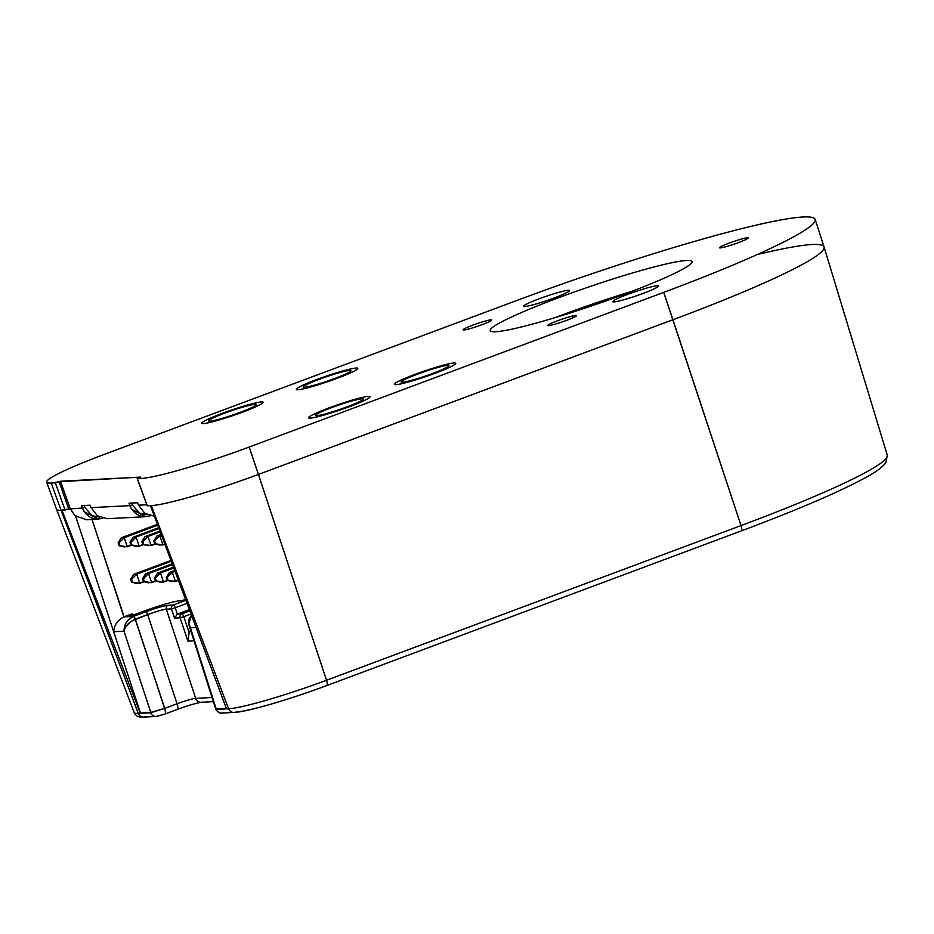 <?xml version="1.0" encoding="UTF-8"?>
<svg xmlns="http://www.w3.org/2000/svg" width="934" height="934" viewBox="0 0 934 934"><rect width="100%" height="100%" fill="white"/><g stroke="black" fill="none" stroke-linecap="round" stroke-linejoin="round"><path stroke-width="1.4" d="M70.272 508.785L82.414 508.096L81.55 505.644L90.073 505.201L90.995 507.652L129.919 505.644L129.055 503.192L137.578 502.749L138.501 505.201L146.825 504.78L138.501 505.201L144.828 513.28L154.39 516.257M86.372 519.666L75.047 515.766L70.248 508.726L60.476 481.232L140.567 477.099L59.087 481.746L60.476 481.232L70.155 508.446L65.041 510.046L55.363 482.831L59.087 481.746L68.766 508.96L61.06 510.256A89.092 7.869 161.1 0 1 56.554 509.357L46.7 482.142A89.606 7.916 -18.9 0 1 103.989 454.519L518.522 299.849L103.989 454.519A89.606 7.916 -18.9 0 0 51.23 483.041L59.087 481.746L68.766 508.96L82.414 508.096L81.55 505.644L90.073 505.201L90.995 507.652L97.44 515.813L107.165 518.697L145.832 516.7M145.844 516.642L131.694 509.275L130.69 507.489M140.567 477.099L137.356 478.605L141.489 478.395A89.606 7.916 161.1 0 0 249.203 447.036A89.606 7.916 161.1 0 1 141.489 478.395L137.356 478.605L147.339 505.808L151.32 505.598L147.339 505.808L137.356 478.605L140.567 477.099M663.724 292.354L249.203 447.036L663.724 292.354A236.804 20.91 161.1 0 0 803.17 216.98A236.804 20.91 161.1 0 0 518.522 299.849A236.804 20.91 161.1 0 1 815.172 219.432A236.804 20.91 161.1 0 1 663.724 292.354L672.947 319.743L258.426 474.425A89.092 7.869 161.1 0 1 151.32 505.598L228.585 708.766A81.468 7.192 -18.9 0 0 326.515 680.256L741.036 525.585A228.667 20.186 -18.9 0 0 887.288 455.185L824.068 247.008A236.29 20.863 161.1 0 1 672.947 319.743L258.426 474.425L249.203 447.036L258.426 474.425A89.092 7.869 161.1 0 1 151.32 505.598L228.585 708.766A81.468 7.192 -18.9 0 0 326.515 680.256L741.036 525.585A228.667 20.186 -18.9 0 0 887.288 455.185L885.911 462.622C882.408 467.385 874.784 472.849 863.016 478.99C836.42 493.164 795.826 510.478 741.222 530.921A5.814 1.705 -110.5 0 0 741.036 525.585L663.724 292.354M417.323 374.219A25.183 2.218 161.1 0 1 448.437 366.338A25.183 2.218 161.1 0 1 409.384 380.909A25.183 2.218 161.1 0 1 417.323 374.219A25.183 2.218 161.1 0 1 448.869 365.673A25.183 2.218 161.1 0 1 425.764 375.923A25.183 2.218 161.1 0 1 401.223 381.983A25.183 2.218 161.1 0 1 417.323 374.219M319.346 379.274A25.183 2.218 161.1 0 1 350.448 371.393A25.183 2.218 161.1 0 1 311.396 385.964A25.183 2.218 161.1 0 1 319.346 379.274A25.183 2.218 161.1 0 1 350.88 370.728A25.183 2.218 161.1 0 1 327.787 380.979A25.183 2.218 161.1 0 1 303.246 387.038A25.183 2.218 161.1 0 1 319.346 379.274M628.243 294.187A24.214 2.137 161.1 0 1 658.143 286.61A24.214 2.137 161.1 0 1 620.596 300.62A24.214 2.137 161.1 0 1 628.243 294.187A24.214 2.137 161.1 0 1 658.563 285.967A24.214 2.137 161.1 0 1 636.358 295.833A24.214 2.137 161.1 0 1 612.751 301.647A24.214 2.137 161.1 0 1 628.243 294.187M539.163 298.787A24.214 2.137 161.1 0 1 569.075 291.198A24.214 2.137 161.1 0 1 531.516 305.22A24.214 2.137 161.1 0 1 539.163 298.787A24.214 2.137 161.1 0 1 569.495 290.556A24.214 2.137 161.1 0 1 547.277 300.421A24.214 2.137 161.1 0 1 523.682 306.247A24.214 2.137 161.1 0 1 539.163 298.787M729.232 243.073A15.107 1.331 161.1 0 1 747.9 238.345A15.107 1.331 161.1 0 1 724.469 247.09A15.107 1.331 161.1 0 1 729.232 243.073A15.107 1.331 161.1 0 1 748.157 237.948A15.107 1.331 161.1 0 1 734.299 244.101A15.107 1.331 161.1 0 1 719.577 247.732A15.107 1.331 161.1 0 1 729.232 243.073M468.027 329.165A15.107 1.331 161.1 0 1 472.791 325.16A15.107 1.331 161.1 0 1 491.459 320.42A15.107 1.331 161.1 0 1 468.027 329.165A15.107 1.331 161.1 0 1 463.136 329.807A15.107 1.331 161.1 0 1 476.994 323.654A15.107 1.331 161.1 0 1 491.716 320.023A15.107 1.331 161.1 0 1 483.543 324.121A15.107 1.331 161.1 0 1 468.027 329.165M576.115 316.066A15.107 1.331 161.1 0 1 552.683 324.798A15.107 1.331 161.1 0 1 557.446 320.794A15.107 1.331 161.1 0 1 576.115 316.066A15.107 1.331 161.1 0 1 560.914 322.347A15.107 1.331 161.1 0 1 547.779 325.441A15.107 1.331 161.1 0 1 561.649 319.288A15.107 1.331 161.1 0 1 576.371 315.657A15.107 1.331 161.1 0 1 576.115 316.066M240.143 412.361A25.183 2.218 -18.9 0 0 248.082 405.671A25.183 2.218 -18.9 0 0 209.029 420.253A25.183 2.218 -18.9 0 0 240.143 412.361A25.183 2.218 -18.9 0 0 256.243 404.609A25.183 2.218 -18.9 0 0 231.702 410.656A25.183 2.218 -18.9 0 0 208.597 420.919A25.183 2.218 -18.9 0 0 240.143 412.361M331.593 407.644A25.183 2.218 -18.9 0 0 323.643 414.334A25.183 2.218 -18.9 0 0 362.696 399.764A25.183 2.218 -18.9 0 0 331.593 407.644A25.183 2.218 -18.9 0 0 315.494 415.408A25.183 2.218 -18.9 0 0 340.034 409.349A25.183 2.218 -18.9 0 0 363.139 399.098A25.183 2.218 -18.9 0 0 331.593 407.644M623.819 294.42A106.651 9.422 -18.9 0 0 657.478 266.085A106.651 9.422 -18.9 0 0 492.066 327.811A106.651 9.422 -18.9 0 0 623.819 294.42A106.651 9.422 -18.9 0 0 692.036 261.59A106.651 9.422 -18.9 0 0 588.07 287.193A106.651 9.422 -18.9 0 0 490.233 330.671A106.651 9.422 -18.9 0 0 623.819 294.42M815.172 219.432L824.068 246.973A236.29 20.863 -18.9 0 1 672.947 319.743L258.426 474.425A89.092 7.869 -18.9 0 1 151.32 505.598L150.421 505.644L226.402 708.579L150.421 505.644L151.32 505.598A89.092 7.869 -18.9 0 0 258.426 474.425L672.947 319.743A236.29 20.863 -18.9 0 0 757.194 254.573A236.29 20.863 161.1 0 1 672.947 319.743L741.036 525.585A5.814 1.705 -110.5 0 1 741.222 530.921L326.702 685.603A5.814 1.705 -110.5 0 0 326.515 680.256L258.426 474.425L326.515 680.256A5.814 1.705 -110.5 0 1 326.702 685.603C290.182 699.262 246.996 711.988 234.014 712.444A5.814 5.534 -93 0 1 228.585 708.766L216.186 709.408L228.585 708.766A5.814 5.534 -93 0 0 234.014 712.444L221.615 713.074A5.814 5.534 -93 0 1 216.186 709.408L226.402 708.579L215.485 708.999M65.041 510.046L61.06 510.256L51.23 483.041L55.363 482.831L65.041 510.046M156.06 716.46A5.814 5.534 87 0 1 150.713 712.782L164.582 708.416L150.713 712.782A5.814 5.534 87 0 0 156.141 716.46L143.754 717.09A5.814 5.534 87 0 1 138.314 713.424L150.713 712.782L140.263 713.016L61.959 510.209L61.06 510.256L138.314 713.424A81.468 7.192 -18.9 0 1 134.204 712.607A81.468 7.192 -18.9 0 0 138.314 713.424L150.713 712.782L140.263 713.016L61.959 510.209L61.06 510.256L138.314 713.424A5.814 5.534 87 0 0 143.754 717.09C138.921 717.557 135.734 716.063 134.204 712.607L56.554 509.369A89.092 7.869 -18.9 0 0 61.06 510.256L51.23 483.041A89.606 7.916 -18.9 0 1 46.7 482.142M90.995 507.652L129.919 505.644L129.055 503.192L137.578 502.749L138.501 505.201M98.339 519.094L84.188 511.727L83.184 509.941M632.26 291.233A106.044 9.363 -18.9 0 0 555.637 317.455A106.044 9.363 -18.9 0 1 632.26 291.233M131.694 503.052L132.359 504.967L139.645 513.291L147.21 514.704L139.645 513.291L132.359 504.967L129.919 505.644L132.359 504.967L131.694 503.052M84.188 505.504L84.854 507.419L92.139 515.743L99.693 517.156L92.139 515.743L84.854 507.419L82.414 508.096L84.854 507.419L84.188 505.504M102.915 518.195C93.517 520.612 86.687 517.249 82.414 508.096M150.421 515.743C141.022 518.16 134.192 514.797 129.919 505.644M262.863 402.029A32.445 2.86 -18.9 0 0 213.699 416.716A32.445 2.86 -18.9 0 0 220.704 419.529A32.445 2.86 -18.9 0 0 262.863 402.029A32.445 2.86 -18.9 0 0 231.293 410.119A32.445 2.86 -18.9 0 0 201.767 422.985A32.445 2.86 -18.9 0 0 233.348 415.467A32.445 2.86 -18.9 0 0 262.909 402.052A32.445 2.86 -18.9 0 0 262.863 402.029M208.796 421.094A25.183 2.218 161.1 0 1 241.509 407.504A25.183 2.218 161.1 0 1 246.95 409.687A25.183 2.218 161.1 0 1 208.796 421.094A25.183 2.218 161.1 0 1 208.761 421.071A25.183 2.218 161.1 0 1 231.702 410.656A25.183 2.218 161.1 0 1 256.208 404.831A25.183 2.218 161.1 0 1 233.302 414.813A25.183 2.218 161.1 0 1 208.796 421.094M345.627 370.168A32.445 2.86 -18.9 0 0 296.603 388.836A32.445 2.86 -18.9 0 0 338.96 377.628A32.445 2.86 -18.9 0 0 345.627 370.168A32.445 2.86 -18.9 0 0 314.221 380.488A32.445 2.86 -18.9 0 0 296.405 389.104A32.445 2.86 -18.9 0 0 327.997 381.586A32.445 2.86 -18.9 0 0 357.559 368.171A32.445 2.86 -18.9 0 0 345.627 370.168M341.47 372.117A25.183 2.218 -18.9 0 0 303.422 386.606A25.183 2.218 -18.9 0 0 336.298 377.908A25.183 2.218 -18.9 0 0 341.47 372.117A25.183 2.218 -18.9 0 0 315.213 380.862A25.183 2.218 -18.9 0 0 303.398 387.19A25.183 2.218 -18.9 0 0 327.787 380.979A25.183 2.218 -18.9 0 0 350.857 370.938A25.183 2.218 -18.9 0 0 341.47 372.117M455.745 363.454A32.445 2.86 -18.9 0 0 410.131 376.25A32.445 2.86 -18.9 0 0 409.267 381.772A32.445 2.86 -18.9 0 0 455.745 363.454A32.445 2.86 -18.9 0 0 455.535 363.116A32.445 2.86 -18.9 0 0 424.118 371.113A32.445 2.86 -18.9 0 0 394.393 384.049A32.445 2.86 -18.9 0 0 423.896 377.243A32.445 2.86 -18.9 0 0 455.745 363.454M448.88 365.778A25.183 2.218 -18.9 0 0 413.47 375.702A25.183 2.218 -18.9 0 0 412.805 379.998A25.183 2.218 -18.9 0 0 448.88 365.778A25.183 2.218 -18.9 0 0 423.826 371.895A25.183 2.218 -18.9 0 0 401.387 382.134A25.183 2.218 -18.9 0 0 425.764 375.923A25.183 2.218 -18.9 0 0 448.834 365.883A25.183 2.218 -18.9 0 0 448.88 365.778M369.992 396.973A32.445 2.86 -18.9 0 0 325.184 409.361A32.445 2.86 -18.9 0 0 322.767 415.42A32.445 2.86 -18.9 0 0 369.992 396.973A32.445 2.86 -18.9 0 0 369.806 396.541A32.445 2.86 -18.9 0 0 338.388 404.539A32.445 2.86 -18.9 0 0 308.652 417.475A32.445 2.86 -18.9 0 0 337.711 410.808A32.445 2.86 -18.9 0 0 369.992 396.973M315.505 415.221A25.183 2.218 161.1 0 1 352.153 400.908A25.183 2.218 161.1 0 1 350.273 405.613A25.183 2.218 161.1 0 1 315.505 415.221A25.183 2.218 161.1 0 1 340.548 404.48A25.183 2.218 161.1 0 1 363.104 399.308A25.183 2.218 161.1 0 1 340.034 409.349A25.183 2.218 161.1 0 1 315.645 415.56A25.183 2.218 161.1 0 1 315.505 415.221M164.711 714.09L157.718 716.133A5.814 5.534 87 0 1 156.141 716.46L164.874 714.066A5.814 1.705 69.5 0 1 164.711 714.09A5.814 1.705 69.5 0 0 164.886 714.055A5.814 1.705 69.5 0 0 164.582 708.427L150.783 712.42L124.012 631.186L113.679 631.711L75.631 516.257L140.45 712.946L150.783 712.42L124.012 631.186L113.679 631.711L75.631 516.257L140.45 712.946L150.783 712.42L164.758 708.357L135.185 619.242C128.927 622.114 125.203 626.095 124.012 631.186C124.07 624.321 127.164 619.394 133.305 616.405L145.739 611.77C156.153 608.011 163.602 605.839 168.085 605.267L173.28 604.999L185.866 600.305L173.28 604.999A3.094 2.954 87 0 0 171.482 608.898L166.287 609.166L195.673 698.352L212.041 697.511L195.673 698.352A5.814 5.534 87 0 0 202.783 701.983M326.55 685.638A5.814 1.705 -110.5 0 0 326.702 685.603A5.814 1.705 -110.5 0 1 326.55 685.638A75.666 6.678 161.1 0 1 235.59 712.117A5.814 5.534 -93 0 1 234.014 712.444M128.297 615.693L129.651 615.704L128.542 615.763L132.103 613.836L124.082 616.825L92.011 519.479L123.907 616.895L133.305 616.405L145.739 611.77C156.188 607.976 163.637 605.816 168.085 605.267L173.28 604.999A3.094 0.911 69.5 0 1 175.195 607.765L187.01 603.352L175.195 607.765L177.32 614.105L189.357 609.622L177.273 614.128L181.885 613.895A3.094 0.911 69.5 0 1 183.8 616.662L190.98 613.977L183.8 616.662L189.158 632.633L189.812 631.326M180.145 600.831A7.752 0.689 -18.9 0 0 185.551 599.465A7.752 0.689 -18.9 0 1 180.145 600.831L179.456 600.866L180.145 600.831M143.089 611.455A30.25 2.674 161.1 0 1 179.456 600.866A30.25 2.674 161.1 0 0 143.089 611.455L138.968 612.996L143.089 611.455M129.651 615.704A7.752 0.689 -18.9 0 0 138.968 612.996A7.752 0.689 -18.9 0 1 129.651 615.704M190.606 630.146L189.158 632.633L187.921 641.144L189.158 632.633L183.8 616.662L180.099 617.794A3.094 2.954 87 0 1 181.885 613.895A3.094 0.911 69.5 0 1 183.8 616.662L180.099 617.794L187.921 641.144L194.015 640.829L187.921 641.144L180.099 617.794L174.565 618.074L177.273 614.128L181.885 613.895L189.835 610.918L181.885 613.895A3.094 2.954 87 0 0 180.099 617.794L174.565 618.074L171.482 608.898L166.287 609.166C162.458 609.668 156.247 611.478 147.665 614.595L135.372 619.184L164.582 708.416L177.051 703.781L147.665 614.595L131.169 621.308L125.833 626.597M128.11 619.978L133.305 616.405L123.907 616.895C117.707 619.966 114.298 624.904 113.679 631.711C114.298 624.904 117.707 619.966 123.907 616.895L132.103 613.836L132.558 615.086L132.103 613.836L128.542 615.763M177.051 703.781C185.714 700.617 191.925 698.807 195.673 698.352A5.814 5.534 87 0 0 201.207 702.31C194.961 703.442 186.998 705.8 177.343 709.408A5.814 1.705 69.5 0 1 177.18 709.443A5.814 1.705 69.5 0 0 177.355 709.408L164.874 714.066A5.814 1.705 69.5 0 0 164.582 708.427L177.051 703.781L147.665 614.595A3.094 0.911 69.5 0 0 145.739 611.77A3.094 0.911 69.5 0 1 147.665 614.595C156.363 611.408 162.574 609.598 166.287 609.166L195.673 698.352C191.949 698.76 185.749 700.57 177.051 703.781A5.814 1.705 69.5 0 1 177.343 709.408A5.814 1.705 69.5 0 0 177.051 703.781M191.482 615.308L188.89 623.527L190.408 627.765L196.035 627.473L190.408 627.765L216.256 709.046L226.378 708.521L215.742 708.941M191.412 615.121L188.773 619.604L189.053 625.208L216.256 709.046M143.754 717.09A5.814 5.534 87 0 0 145.33 716.763M223.191 712.747A5.814 5.534 -93 0 1 216.186 709.408M175.195 607.765L177.32 614.105L174.565 618.074L171.482 608.898L175.195 607.765L171.482 608.898A3.094 2.954 87 0 1 173.28 604.999A3.094 0.911 69.5 0 1 175.195 607.765M191.435 615.191L189.112 619.067L188.761 621.53M133.305 616.405A3.094 0.864 69.6 0 1 135.185 619.242A3.094 0.864 69.6 0 0 133.305 616.405M133.434 616.358A3.094 0.911 69.5 0 1 135.372 619.184A3.094 0.911 69.5 0 0 133.434 616.358M168.085 605.267A3.094 2.954 87 0 0 166.287 609.166A3.094 2.954 87 0 1 168.085 605.267M147.946 536.466L160.239 531.878L147.946 536.466L151.075 545.584L155.324 543.997L148.109 545.736L142.844 544.464L143.766 544.417L142.797 541.615L141.886 541.662L142.844 544.464L151.075 545.584L143.766 544.417L142.797 541.615L141.886 541.662L144.98 536.618L159.936 531.037L144.98 536.618L147.946 536.466L141.886 541.662L144.98 536.618L147.946 536.466L141.886 541.662L142.844 544.464L143.766 544.417L142.797 541.615L141.886 541.662L142.844 544.464L143.766 544.417L142.797 541.615L141.886 541.662L144.98 536.618L159.936 531.037L144.98 536.618L147.946 536.466L151.075 545.584L143.766 544.417L142.797 541.615L147.946 536.466L160.239 531.878L147.946 536.466L151.075 545.584L155.324 543.997L148.109 545.736L142.844 544.464L151.075 545.584L143.766 544.417L142.797 541.615L147.946 536.466L151.075 545.584L142.844 544.464L151.075 545.584L155.324 543.997L148.109 545.736L142.844 544.464L151.075 545.584L142.844 544.464L141.886 541.662L144.98 536.618L147.946 536.466L160.239 531.878L147.946 536.466L151.075 545.584L147.946 536.466L142.797 541.615L147.946 536.466L144.98 536.618L159.936 531.037L144.98 536.618L147.946 536.466M160.45 572.962L173.771 568L160.45 572.962L163.578 582.092L167.828 580.504L160.601 582.244L155.348 580.971L156.258 580.925L155.301 578.123L154.39 578.169L155.348 580.971L163.578 582.092L156.258 580.925L155.301 578.123L154.39 578.169L157.484 573.114L173.455 567.16L157.484 573.114L160.45 572.962L154.39 578.169L157.484 573.114L160.45 572.962L154.39 578.169L155.348 580.971L156.258 580.925L155.301 578.123L154.39 578.169L155.348 580.971L156.258 580.925L155.301 578.123L154.39 578.169L157.484 573.114L173.455 567.16L157.484 573.114L160.45 572.962L163.578 582.092L156.258 580.925L155.301 578.123L160.45 572.962L173.771 568L160.45 572.962L163.578 582.092L167.828 580.504L160.601 582.244L155.348 580.971L163.578 582.092L156.258 580.925L155.301 578.123L160.45 572.962L163.578 582.092L155.348 580.971L163.578 582.092L167.828 580.504L160.601 582.244L155.348 580.971L163.578 582.092L155.348 580.971L154.39 578.169L157.484 573.114L160.45 572.962L173.771 568L160.45 572.962L163.578 582.092L160.45 572.962L155.301 578.123L160.45 572.962L157.484 573.114L173.455 567.16L157.484 573.114L160.45 572.962M159.831 535.847L161.5 535.229L159.831 535.847L162.948 544.977L164.874 544.253L159.983 545.129L154.729 543.857L155.639 543.81L154.682 541.008L153.76 541.055L154.729 543.857L162.948 544.977L155.639 543.81L154.682 541.008L153.76 541.055L156.854 535.999L161.185 534.388L156.854 535.999L159.831 535.847L154.682 541.008L153.76 541.055L156.854 535.999L159.831 535.847L153.76 541.055L154.729 543.857L155.639 543.81L154.682 541.008L159.831 535.847L162.948 544.977L155.639 543.81L154.682 541.008L159.831 535.847L161.5 535.229L159.831 535.847L162.948 544.977L164.874 544.253L159.983 545.129L154.729 543.857L162.948 544.977L154.729 543.857L162.948 544.977L159.831 535.847L156.854 535.999L161.185 534.388L156.854 535.999L159.831 535.847M136.072 537.073L158.99 528.527L136.072 537.073L139.201 546.203L143.451 544.615L136.224 546.355L130.97 545.082L131.881 545.036L130.923 542.234L130.013 542.28L130.97 545.082L139.201 546.203L131.881 545.036L130.923 542.234L130.013 542.28L133.107 537.225L158.675 527.687L133.107 537.225L136.072 537.073L130.013 542.28L133.107 537.225L136.072 537.073L130.013 542.28L130.97 545.082L131.881 545.036L130.923 542.234L136.072 537.073L139.201 546.203L131.881 545.036L130.923 542.234L136.072 537.073L158.99 528.527L136.072 537.073L139.201 546.203L143.451 544.615L136.224 546.355L130.97 545.082L139.201 546.203L130.97 545.082L139.201 546.203L136.072 537.073L133.107 537.225L158.675 527.687L133.107 537.225L136.072 537.073M153.76 541.055L154.729 543.857L153.76 541.055L156.854 535.999L153.76 541.055M124.199 537.692L157.729 525.177L124.199 537.692L127.316 546.81L131.577 545.222L124.35 546.962L119.097 545.689L120.007 545.643L119.05 542.841L118.139 542.888L119.097 545.689L127.316 546.81L120.007 545.643L119.05 542.841L118.139 542.888L121.222 537.844L157.426 524.336L121.222 537.844L124.199 537.692L119.05 542.841L124.199 537.692L127.316 546.81L119.097 545.689L118.139 542.888L121.222 537.844L124.199 537.692M130.013 542.28L130.97 545.082L130.013 542.28L133.107 537.225L130.013 542.28M141.886 541.662L142.844 544.464L141.886 541.662L144.98 536.618L141.886 541.662M172.323 572.355L175.02 571.351L172.323 572.355L175.452 581.485L178.406 580.376L172.475 581.637L167.221 580.364L168.132 580.318L167.174 577.516L166.264 577.562L167.221 580.364L175.452 581.485L168.132 580.318L167.174 577.516L166.264 577.562L169.358 572.507L174.705 570.511L169.358 572.507L172.323 572.355L166.264 577.562L169.358 572.507L172.323 572.355L166.264 577.562L167.221 580.364L168.132 580.318L167.174 577.516L172.323 572.355L175.452 581.485L168.132 580.318L167.174 577.516L172.323 572.355L175.02 571.351L172.323 572.355L175.452 581.485L178.406 580.376L172.475 581.637L167.221 580.364L175.452 581.485L167.221 580.364L175.452 581.485L172.323 572.355L169.358 572.507L174.705 570.511L169.358 572.507L172.323 572.355M148.576 573.581L172.51 564.65L148.576 573.581L151.693 582.711L155.943 581.123L148.728 582.863L143.474 581.59L144.385 581.543L143.427 578.73L142.505 578.776L143.474 581.59L151.693 582.711L144.385 581.543L143.427 578.73L142.505 578.776L145.599 573.733L172.195 563.809L145.599 573.733L148.576 573.581L143.427 578.73L142.505 578.776L145.599 573.733L148.576 573.581L142.505 578.776L143.474 581.59L144.385 581.543L143.427 578.73L148.576 573.581L151.693 582.711L144.385 581.543L143.427 578.73L148.576 573.581L172.51 564.65L148.576 573.581L151.693 582.711L155.943 581.123L148.728 582.863L143.474 581.59L151.693 582.711L143.474 581.59L151.693 582.711L148.576 573.581L145.599 573.733L172.195 563.809L145.599 573.733L148.576 573.581M166.264 577.562L167.221 580.364L166.264 577.562L169.358 572.507L166.264 577.562M136.691 574.188L171.261 561.299L136.691 574.188L139.82 583.318L144.07 581.73L136.854 583.47L131.589 582.197L132.5 582.151L131.542 579.349L130.632 579.395L131.589 582.197L139.82 583.318L132.5 582.151L131.542 579.349L130.632 579.395L133.725 574.34L170.945 560.458L133.725 574.34L136.691 574.188L131.542 579.349L136.691 574.188L139.82 583.318L131.589 582.197L130.632 579.395L133.725 574.34L136.691 574.188M142.505 578.776L143.474 581.59L142.505 578.776L145.599 573.733L142.505 578.776M154.39 578.169L155.348 580.971L154.39 578.169L157.484 573.114L154.39 578.169M147.187 505.784L137.205 478.582M86.383 519.771L98.327 519.152M215.661 708.918L189.065 625.266M221.615 713.074C220.436 713.915 218.428 712.642 215.591 709.256M213.361 701.691L201.207 702.31"/></g></svg>
